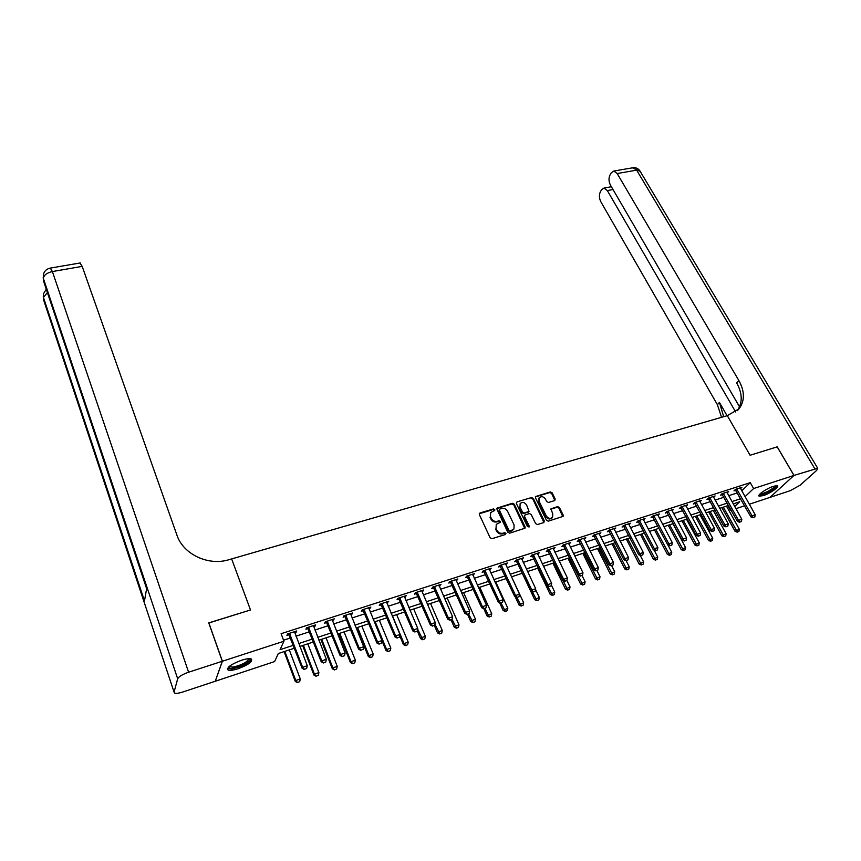 <?xml version="1.0" encoding="UTF-8"?>
<svg xmlns="http://www.w3.org/2000/svg" width="861" height="861" viewBox="0 0 861 861"><rect width="100%" height="100%" fill="white"/><g stroke="black" fill="none" stroke-linecap="round" stroke-linejoin="round"><path stroke-width="1.29" d="M494.774 509.551L493.482 508.926L480.04 512.952L479.362 514.609L490.124 537.77L492.008 538.674L505.515 534.477L505.967 533.293L504.664 532.668L502.921 533.207C500.349 533.723 498.347 532.765 496.937 530.344L496.033 528.417L496.259 524.403L500.295 522.25L500.349 521.379L499.046 520.754L497.314 521.282C494.741 521.777 492.75 520.83 491.351 518.419L490.447 516.503L490.662 512.575L494.731 510.412L494.774 509.551M494.429 510.659L493.041 509.572L479.254 513.769M505.601 534.433L504.202 533.293L502.469 533.831L502.921 533.207M499.993 522.498L498.594 521.379L496.862 521.906L497.314 521.282M763.33 495.613L759.208 496.173C756.647 495.355 766.505 488.467 773.318 486.357L777.386 485.819C779.905 486.691 770.068 493.514 763.33 495.613M238.11 668.76C233.299 670.288 229.962 670.719 228.1 670.062C226.421 667.598 230.856 664.337 241.414 660.279C246.203 658.773 249.507 658.342 251.315 659.009C252.962 661.485 248.56 664.735 238.11 668.76M554.613 500.607L555.205 499.003L552.116 492.783L550.308 491.922L535.499 496.571L535.445 497.787L546.434 520.292L548.263 521.174L563.105 516.363L563.169 515.093L559.402 507.495L557.584 506.623L550.954 508.862L552.751 513.888L552.579 517.257C550.351 519.065 548.242 518.613 546.251 515.89L539.008 501.091L539.158 497.819C541.375 495.99 543.485 496.431 545.497 499.132L546.703 501.586L548.522 502.458L554.613 500.607M794.014 475.412L770.014 497.378L790.344 490.641L800.095 485.227L816.691 470.375L817.702 468.276L794.014 475.412L777.235 446.848L750.092 455.254L777.182 446.859L793.971 475.433L769.971 497.389L749.296 504.245M208.803 622.998L250.497 609.965L231.652 558.918L727.297 415.659L750.092 455.254L727.297 415.659L739.061 408.803C744.894 400.839 744.819 391.421 738.856 380.53L617.176 173.535L613.85 171.038L611.278 172.781L609.965 175.084C608.544 178.227 608.705 181.585 610.46 185.147L739.545 406.844M208.846 622.869L222.386 661.237L283.926 641.23L280.073 649.668L293.418 645.298M741.719 490.856L750.254 482.655L281.095 633.696L283.926 641.23M750.254 482.655L753.612 488.542L793.971 475.433M514.2 504.159L512.36 503.276L497.066 508.098L496.991 509.325L507.839 532.27L509.701 533.163L525.038 528.18L525.113 526.91L514.2 504.159L513.748 504.804L511.908 503.922L496.894 508.474M516.998 501.888L531.485 497.55L533.303 498.433L544.292 520.959L543.678 522.595L537.479 524.532L535.628 523.649L531.172 514.426L529.332 513.543L524.64 515.19L524.564 516.439L529.203 526.082L529.149 526.964L527.47 526.62L516.363 503.513L516.998 501.888L531.485 497.55M283.549 640.207L290.62 637.915M295.98 636.171L309.605 631.748M314.943 630.015L328.321 625.678M333.637 623.945L346.789 619.683M352.063 617.961L364.989 613.775M370.241 612.063L382.951 607.941M388.171 606.241L400.656 602.194M405.865 600.504L418.134 596.522M423.311 594.833L435.375 590.926M440.52 589.247L452.38 585.394M457.503 583.736L469.17 579.948M474.26 578.291L485.733 574.578M490.802 572.931L502.081 569.261M507.118 567.625L518.214 564.03M523.23 562.394L534.143 558.854M539.137 557.239L549.867 553.752M554.839 552.138L565.386 548.715M570.337 547.101L580.712 543.732M585.641 542.139L595.844 538.825M600.741 537.232L610.793 533.971M615.669 532.389L625.549 529.181M630.403 527.599L640.132 524.446M644.954 522.875L654.521 519.775M659.332 518.214L668.749 515.158M673.539 513.597L682.795 510.595M687.562 509.045L696.678 506.085M701.424 504.546L710.4 501.629M715.114 500.101L723.95 497.238M728.643 495.71L737.339 492.89M294.72 632.857L296.066 632.426L296.744 630.984L287.574 633.944L286.917 635.386L289.242 634.632M313.662 626.733L314.932 626.324L315.664 624.882L306.613 627.798L305.913 629.24L308.216 628.498M332.346 620.695L334.316 618.855L325.393 621.739L324.64 623.181L326.922 622.449M350.761 614.743L352.709 612.924L343.905 615.766L343.119 617.208L345.369 616.487M368.928 608.867L370.843 607.07L362.169 609.868L361.329 611.321L363.568 610.6M386.847 603.077L388.741 601.29L380.175 604.056L379.303 605.52L381.52 604.799M404.53 597.362L406.381 595.597L397.943 598.32L397.029 599.783L399.224 599.073M421.965 591.722L423.795 589.968L415.465 592.659L414.518 594.133L416.681 593.433M439.164 586.158L440.972 584.425L432.76 587.084L431.759 588.558L433.912 587.859M456.136 580.68L457.923 578.958L449.819 581.573L448.785 583.048L450.916 582.37M472.893 575.256L474.648 573.555L466.651 576.138L465.586 577.623L467.695 576.945M489.425 569.917L491.157 568.228L483.258 570.778L482.16 572.264L484.248 571.586M505.73 564.644L507.452 562.965L499.66 565.483L498.519 566.979L500.585 566.312M521.831 559.435L523.531 557.777L515.836 560.263L514.663 561.759L516.718 561.092M537.727 554.301L539.395 552.654L531.807 555.108L530.602 556.604L532.636 555.948M553.419 549.232L555.065 547.596L547.574 550.018L546.337 551.514L548.349 550.868M568.917 544.217L570.542 542.602L563.137 544.991L561.878 546.498L563.869 545.852M584.21 539.277L585.814 537.673L578.506 540.03L577.214 541.537L579.195 540.902M599.31 534.39L600.892 532.798L593.681 535.133L592.357 536.64L594.316 536.005M614.227 529.569L615.787 527.997L608.662 530.29L607.317 531.807L609.265 531.172M628.96 524.812L630.5 523.24L623.461 525.522L622.083 527.029L624.021 526.405M643.511 520.109L645.029 518.559L638.076 520.797L636.677 522.315L638.593 521.701M657.879 515.459L659.386 513.92L652.52 516.137L651.088 517.655L652.982 517.041M672.075 510.874L673.56 509.346L666.78 511.542L665.316 513.059L667.2 512.446M686.088 506.333L687.562 504.826L680.857 506.989L679.383 508.507L681.245 507.904M699.939 501.834L701.403 500.359L694.773 502.501L693.277 504.019L695.128 503.416M713.618 497.389L715.071 495.947L708.528 498.056L706.999 499.584L708.84 498.993M727.125 493.009L728.578 491.588L722.11 493.676L720.571 495.193L722.39 494.612M740.492 488.671L741.924 487.272L735.542 489.339L733.97 490.867L735.778 490.275M215.315 681.116L222.386 661.237M744.614 505.794L735.897 508.679M731.193 510.239L730.515 510.465L731.043 509.96M727.836 505.655L730.515 510.465M294.516 648.193L278.307 653.521L274.627 661.571L215.358 681.223M734.681 506.505L739.696 501.759L733.217 503.889M728.514 505.429L719.678 508.345M714.953 509.895L705.966 512.855M701.22 514.415L692.093 517.418M687.326 518.979L678.048 522.035M673.259 523.606L663.831 526.706M659.02 528.288L649.442 531.441M644.609 533.034L634.869 536.242M630.015 537.834L620.114 541.085M615.228 542.699L605.175 546.003M600.268 547.618L590.043 550.986M585.114 552.601L574.717 556.023M569.767 557.648L559.198 561.124M554.226 562.76L543.485 566.301M538.48 567.948L527.556 571.532M522.519 573.189L511.423 576.848M506.365 578.506L495.075 582.219M489.995 583.887L478.512 587.665M473.399 589.344L461.722 593.186M456.588 594.876L444.706 598.782M439.551 600.483L427.465 604.454M422.277 606.166L409.987 610.212M404.778 611.923L392.272 616.035M387.03 617.757L374.298 621.943M369.035 623.676L356.088 627.938M350.793 629.682L337.62 634.008M332.303 635.762L318.893 640.175M313.544 641.929L299.897 646.417M745.023 496.7L753.612 488.542M298.789 643.533L312.435 639.066M317.774 637.312L331.184 632.921M336.5 631.178L349.674 626.862M354.958 625.129L367.895 620.889M373.157 619.167L385.879 614.991M391.12 613.28L403.615 609.179M408.824 607.479L421.115 603.453M426.292 601.753L438.378 597.792M443.533 596.103L455.404 592.207M460.538 590.528L472.205 586.707M477.317 585.028L488.79 581.272M493.87 579.604L505.159 575.901M510.207 574.255L521.314 570.617M526.34 568.96L537.253 565.386M542.258 563.751L552.999 560.231M557.971 558.595L568.529 555.141M573.491 553.515L583.876 550.104M588.806 548.489L599.019 545.142M603.927 543.539L613.979 540.245M618.865 538.642L628.756 535.402M633.61 533.809L643.35 530.624M648.182 529.031L657.761 525.899M662.572 524.317L671.989 521.228M676.778 519.657L686.056 516.622M690.823 515.061L699.939 512.069M704.685 510.519L713.672 507.57M718.386 506.02L727.233 503.125M731.936 501.586L740.632 498.734M296.066 632.426L295.657 631.339M314.932 626.324L314.513 625.247M333.541 620.307L333.121 619.242M351.891 614.377L351.471 613.323M369.993 608.523L369.563 607.479M387.837 602.754L387.407 601.721M405.445 597.06L405.014 596.038M422.826 591.442L422.385 590.431M439.96 585.9L439.519 584.899M456.879 580.432L456.427 579.442M473.561 575.04L473.12 574.05M490.038 569.713L489.586 568.734M506.29 564.461L505.837 563.492M522.336 559.273L521.884 558.305M538.179 554.15L537.727 553.192M553.817 549.103L553.354 548.145M569.261 544.109L568.798 543.162M584.511 539.18L584.038 538.243M599.557 534.315L599.095 533.389M614.431 529.504L628.487 557.465L624.914 558.671L610.029 529.859M629.111 524.758L643.275 552.482L639.745 553.677L624.795 525.081M643.619 520.076L643.242 519.355M657.944 515.438L657.643 514.878M490.662 512.575L490.447 516.503M496.862 521.906C494.3 522.412 492.309 521.454 490.91 519.054L490.006 517.149M496.259 524.403L496.033 528.417M502.469 533.831C499.897 534.347 497.906 533.389 496.485 530.968L495.581 529.041M524.736 528.46L513.748 504.804M499.864 509.034L499.412 510.186L508.937 530.311L510.239 530.936L513.888 529.095L514.125 525.038L507.603 511.326C506.193 508.948 504.223 508.001 501.683 508.485L499.864 509.034M499.455 509.325L499.412 510.186M513.888 529.095L511.595 531L509.777 531.56L508.474 530.936L498.96 510.821M543.904 522.498L532.83 499.068L531.011 498.196M524.64 515.19L524.101 517.074L528.729 526.706L529.203 526.082M526.566 504.923C524.543 502.167 522.401 501.737 520.141 503.62L519.979 506.903L522.509 512.155L524.349 513.038L529.041 511.391L526.566 504.923M520.141 503.62L519.979 506.903M529.041 511.391L523.875 513.673L522.035 512.79L519.517 507.549M538.954 498.142L539.008 501.091M552.579 517.257L552.084 517.891C549.856 519.689 547.747 519.237 545.756 516.525L538.534 501.737M562.782 516.643L558.907 508.13L557.089 507.258L550.782 509.217M554.828 500.521L551.632 493.428L549.824 492.557L535.327 496.937M284.098 651.616L295.291 681.438L295.775 680.513L300.285 678.974L289.307 649.904M297.346 682.601L299.682 681.675L297.346 682.601L295.291 681.438M284.83 651.379L295.775 680.513L297.432 682.45M300.285 678.974L299.682 681.675M304.342 669.288L306.645 668.502L304.342 669.288L302.641 667.286L302.136 668.265L288.467 633.653M294.516 631.705L307.259 665.736L302.641 667.286L289.5 633.33M306.645 668.502L307.259 665.736M302.136 668.265L304.256 669.449M302.631 645.524L313.931 675.067L314.448 674.141L318.893 672.624L307.808 643.813M315.998 676.219L318.301 675.304L315.998 676.219L313.931 675.067M303.395 645.266L314.448 674.141L316.084 676.068M318.893 672.624L318.301 675.304M320.905 639.508L332.324 668.793L332.863 667.856L337.243 666.36L326.061 637.818M334.38 669.933L336.662 669.029L334.38 669.933L332.324 668.793M321.702 639.249L332.863 667.856L334.477 669.772M337.243 666.36L336.662 669.029M338.933 633.578L350.449 662.604L351.03 661.668L355.345 660.193L344.066 631.888M352.526 663.723L354.775 662.83L352.526 663.723L350.449 662.604M339.761 633.309L351.03 661.668L352.623 663.573M355.345 660.193L354.775 662.83M323.456 662.83L325.727 662.055L323.456 662.83L321.777 660.839L321.239 661.818L307.442 627.529M313.458 625.592L326.33 659.3L321.777 660.839L308.507 627.185M325.727 662.055L326.33 659.3M321.239 661.818L323.359 662.992M342.291 656.459L344.54 655.695L342.291 656.459L340.644 654.478L340.073 655.469L326.158 621.491M332.131 619.565L345.132 652.972L340.644 654.478L327.255 621.136M344.54 655.695L345.132 652.972M340.073 655.469L342.194 656.62M360.877 650.173L363.084 649.431L360.877 650.173L359.241 648.215L358.639 649.205L344.604 615.54M350.545 613.624L363.676 646.719L359.241 648.215L345.735 615.174M363.084 649.431L363.676 646.719M358.639 649.205L360.77 650.346M356.723 627.734L368.336 656.502L368.949 655.555L373.211 654.102L361.824 626.055M370.413 657.61L372.641 656.717L370.413 657.61L368.336 656.502M357.584 627.443L368.949 655.555L370.51 657.449M373.211 654.102L372.641 656.717M379.195 643.985L381.369 643.253L379.195 643.985L377.592 642.026L376.946 643.027L362.804 609.663M368.702 607.758L381.95 640.562L377.592 642.026L363.955 609.287M381.369 643.253L381.95 640.562M376.946 643.027L379.088 644.146M249.582 658.697C252.617 660.376 240.337 667.35 232.814 668.244C229.855 668.62 228.466 668.211 228.628 667.006L228.628 667.006M229.177 666.5L233.03 667.124C241.995 664.972 247.279 662.163 248.872 658.708M227.433 668.642L231.857 668.965C241.833 666.694 248.377 663.4 251.509 659.106M775.804 485.733C775.955 487.218 773.178 489.446 767.474 492.417C762.997 494.505 760.381 495.129 759.639 494.289M760.231 493.687C761.436 493.966 763.75 493.299 767.173 491.674C771.66 489.382 774.254 487.455 774.965 485.895M758.961 495.301C760.532 495.538 763.363 494.698 767.431 492.761C772.812 490.017 776.019 487.67 777.074 485.722M222.299 661.259L208.76 622.89L250.497 609.965L231.652 558.918L228.865 559.725C208.297 566.172 183.124 554.236 176.892 535.036L82.182 266.383L52.392 271.549L188.591 672.215L222.299 661.259L215.272 681.245L182.855 691.986C178.884 693.256 176.139 693.632 174.6 693.105L174.062 692.093L177.678 678.78L43.351 278.351L43.362 280.514L146.628 588.623L144.487 600.913L43.437 297.432L43.448 299.51L174.062 692.093M188.591 672.215C182.467 674.4 178.83 676.585 177.678 678.78M79.944 263.003L82.182 266.383M735.671 411.978L607.328 190.561L604.035 188.053L601.591 189.7L600.321 191.928C598.955 194.973 599.127 198.256 600.849 201.775L717.385 404.692L721.55 417.316M723.703 416.692L719.419 402.41L727.071 415.723M737.264 410.686C742.699 402.765 742.516 393.531 736.704 382.951L738.856 380.53M381.94 640.616L385.986 650.475L386.621 649.528L390.829 648.085L379.346 620.286M388.063 651.573L390.27 650.69L388.063 651.573L385.986 650.475M375.159 621.664L386.621 649.528L388.171 651.411M390.829 648.085L390.27 650.69M399.719 635.719L403.4 644.534L404.057 643.576L408.211 642.155L396.641 614.593M405.477 645.61L407.662 644.749L405.477 645.61L403.4 644.534M392.508 615.959L404.057 643.576L405.585 645.449M408.211 642.155L407.662 644.749M417.262 630.855L420.577 638.668L421.266 637.71L425.356 636.311L413.71 608.985M422.654 639.734L424.817 638.873L422.654 639.734L420.577 638.668M417.617 629.133L422.773 639.572M425.356 636.311L424.817 638.873M434.331 625.473L437.528 632.878L438.238 631.92L442.285 630.532L430.543 603.443M439.616 633.933L441.758 633.083L439.616 633.933L437.528 632.878M434.945 624.268L439.734 633.771M442.285 630.532L441.758 633.083M451.046 619.823L454.253 627.174L454.995 626.205L458.988 624.838L447.171 597.975M456.352 628.207L458.461 627.368L456.352 628.207L454.253 627.174M438.916 585.093L452.595 616.745L452.047 619.36L449.862 620.221L452.047 619.36L456.47 628.046M458.988 624.838L458.461 627.368M397.255 637.883L399.407 637.151L397.255 637.883L395.673 635.935L395.005 636.936L380.756 603.873M386.621 601.979L399.978 634.482L395.673 635.935L381.94 603.486M399.407 637.151L399.978 634.482M395.005 636.936L397.147 638.044M415.077 631.856L417.198 631.145L415.077 631.856L413.517 629.918L412.817 630.93L398.46 598.147M404.293 596.275L417.757 628.487L413.517 629.918L399.665 597.76M417.198 631.145L417.757 628.487M412.817 630.93L414.959 632.028M432.652 625.915L434.74 625.215L432.652 625.915L431.103 623.988L430.382 625L415.928 592.519M421.718 590.646L435.289 622.578L431.103 623.988L417.165 592.11M434.74 625.215L435.289 622.578M430.382 625L432.534 626.087M449.991 620.06L448.463 618.144L447.709 619.156L433.158 586.954M452.595 616.745L448.463 618.144L434.418 586.545M447.709 619.156L449.862 620.221M467.092 614.28L469.127 613.592L467.092 614.28L465.586 612.375L464.8 613.387L450.152 581.466M455.889 579.614L469.654 610.998L465.586 612.375L451.455 581.046M469.127 613.592L469.654 610.998M464.8 613.387L466.963 614.442M467.534 614.248L470.773 621.534L471.537 620.555L475.476 619.22L463.573 592.583M472.861 622.568L474.96 621.728L472.861 622.568L470.773 621.534M468.567 613.904L472.99 622.406M475.476 619.22L474.96 621.728M483.957 608.576L485.97 607.898L483.957 608.576L482.472 606.682L481.676 607.705L466.931 576.052M472.635 574.212L486.497 605.326L482.472 606.682L468.255 575.622M485.97 607.898L486.497 605.326M481.676 607.705L483.828 608.749L487.068 615.97L491.739 613.667L479.771 587.256M489.166 616.982L491.233 616.164L489.166 616.982L487.068 615.97M484.872 608.393L489.296 616.82M491.739 613.667L491.233 616.164M500.607 602.948L502.598 602.28L500.607 602.948L499.143 601.064L498.315 602.087L483.495 570.703M489.156 568.873L503.115 599.719L499.143 601.064L484.829 570.273M502.598 602.28L503.115 599.719M498.315 602.087L500.467 603.12M499.595 602.7L503.158 610.481L507.807 608.189L495.764 581.993M505.256 611.482L507.301 610.664L505.256 611.482L503.158 610.481M500.973 602.948L505.385 611.321M507.807 608.189L507.301 610.664M517.041 597.394L519 596.738L517.041 597.394L515.588 595.521L514.738 596.544L499.832 565.429M505.461 563.611L519.506 594.198L515.588 595.521L501.199 564.988M519 596.738L519.506 594.198M514.738 596.544L516.901 597.566M515.19 596.759L519.043 605.057L523.66 602.775L511.552 576.795M521.131 606.047L523.165 605.24L521.131 606.047L519.043 605.057M516.837 597.534L521.282 605.886M523.66 602.775L523.165 605.24M533.25 591.916L535.187 591.259L533.25 591.916L531.829 590.043L530.946 591.077L515.965 560.22M521.562 558.412L535.693 588.741L531.829 590.043L517.353 559.768M535.187 591.259L535.693 588.741M530.946 591.077L533.11 592.088M522.283 573.275L534.724 599.697L539.32 597.437L535.542 589.462M536.823 600.687L538.835 599.88L536.823 600.687L534.724 599.697M532.27 591.701L536.963 600.526M539.32 597.437L538.835 599.88M549.253 586.502L551.158 585.857L549.253 586.502L547.844 584.651L546.939 585.684L531.883 555.076M537.447 553.279L551.653 583.36L547.844 584.651L533.293 554.624M551.158 585.857L551.653 583.36M546.939 585.684L549.103 586.675M537.694 568.195L550.201 594.413L554.775 592.164L551.341 584.985M552.299 595.392L554.301 594.596L552.299 595.392L550.201 594.413M547.51 585.943L552.45 595.22M554.775 592.164L554.301 594.596M565.053 581.164L566.936 580.529L565.053 581.164L563.654 579.313L562.728 580.357L547.607 550.007M553.139 548.22L567.421 578.043L563.654 579.313L549.038 549.544M552.923 563.191L565.494 589.193L570.036 586.965L566.925 580.54L567.421 578.043M562.728 580.357L564.902 581.336M567.593 590.162L569.562 589.365L567.593 590.162L565.494 589.193M554.107 562.803L567.743 589.989M570.036 586.965L569.562 589.365M567.969 558.24L580.594 584.038L585.114 581.821L582.036 575.546M582.693 584.996L584.651 584.21L582.693 584.996L580.594 584.038M569.164 557.853L582.843 584.823M585.114 581.821L584.651 584.21M582.822 553.354L595.5 578.947L599.999 576.741L596.91 570.52M597.609 579.894L599.547 579.119L597.609 579.894L595.5 578.947M584.038 552.956L597.76 579.722M599.999 576.741L599.547 579.119M597.491 548.532L610.234 573.921L614.7 571.726L611.59 565.559M612.332 574.857L614.248 574.083L612.332 574.857L610.234 573.921M598.739 548.123L612.494 574.685M614.7 571.726L614.248 574.083M611.988 543.765L624.774 568.96L629.23 566.775L626.108 560.651M626.883 569.874L628.778 569.121L626.883 569.874L624.774 568.96M613.247 543.345L627.045 569.713M629.23 566.775L628.778 569.121M626.302 539.051L639.153 564.052L643.576 561.878L640.218 555.367M641.251 564.967L643.135 564.213L641.251 564.967L639.153 564.052M627.594 538.631L641.423 564.794M643.576 561.878L643.135 564.213M640.455 534.401L653.348 559.209L657.75 557.045L654.145 550.125M655.447 560.102L657.32 559.359L655.447 560.102L653.348 559.209M641.757 533.971L655.619 559.941M657.75 557.045L657.32 559.359M654.435 529.806L667.372 554.419L671.752 552.267L667.899 544.959M669.481 555.302L671.322 554.57L669.481 555.302L667.372 554.419M655.759 529.364L669.654 555.141M671.752 552.267L671.322 554.57M668.244 525.253L681.234 549.684L685.593 547.553L672.882 523.736M683.343 550.566L685.162 549.835L683.343 550.566L681.234 549.684M669.589 524.812L683.516 550.394M685.593 547.553L685.162 549.835M681.901 520.765L694.924 545.013L699.261 542.882L686.518 519.248M697.033 545.885L698.841 545.153L697.033 545.885L694.924 545.013M683.257 520.324L697.216 545.713M699.261 542.882L698.841 545.153M695.387 516.331L708.463 540.396L712.768 538.276L699.982 514.813M710.562 541.257L712.359 540.536L710.562 541.257L708.463 540.396M696.764 515.879L710.745 541.085M712.768 538.276L712.359 540.536M708.732 511.94L721.83 535.822L726.124 533.723L713.295 510.444M723.94 536.683L725.715 535.962L723.94 536.683L721.83 535.822M710.121 511.488L724.123 536.511M726.124 533.723L725.715 535.962M721.905 507.603L735.057 531.312L739.319 529.224L726.458 506.107M737.156 532.152L738.921 531.452L737.156 532.152L735.057 531.312M723.315 507.14L737.339 531.99M739.319 529.224L738.921 531.452M580.648 575.901L582.499 575.266L580.648 575.901L579.27 574.061L578.323 575.094L563.126 545.002M568.626 543.216L582.983 572.802L579.27 574.061L564.579 544.529M582.499 575.266L582.983 572.802M578.323 575.094L580.486 576.074M596.038 570.692L597.868 570.079L596.038 570.692L594.671 568.863L593.703 569.907L578.463 540.073M583.919 538.286L598.341 567.625L594.671 568.863L579.916 539.578M597.868 570.079L598.341 567.625M593.703 569.907L595.877 570.865M611.235 565.559L613.043 564.945L611.235 565.559L609.889 563.74L608.899 564.784L593.616 535.208M599.019 533.411L613.516 562.513L609.889 563.74L595.069 534.681M613.043 564.945L613.516 562.513M608.899 564.784L611.073 565.731M626.238 560.489L628.024 559.887L626.238 560.489L624.914 558.671L623.902 559.725L608.566 530.408M628.024 559.887L628.487 557.465M623.902 559.725L626.065 560.662M641.058 555.474L642.823 554.882L641.058 555.474L639.745 553.677L638.711 554.721L623.342 525.651M642.823 554.882L643.275 552.482M638.711 554.721L640.885 555.657M655.684 550.534L657.427 549.942L655.684 550.534L654.392 548.737L653.338 549.792L637.926 520.97M643.199 519.151L657.879 547.564L654.392 548.737L639.389 520.378M657.427 549.942L657.879 547.564M653.338 549.792L655.512 550.706M670.138 545.648L671.86 545.067L670.138 545.648L668.857 543.861L667.792 544.916L652.337 516.331M657.567 514.512L672.301 542.699L668.857 543.861L653.8 515.728M671.86 545.067L672.301 542.699M667.792 544.916L669.966 545.82M684.409 540.826L686.109 540.245L684.409 540.826L683.15 539.051L682.063 540.105L666.565 511.757M671.752 509.927L686.551 537.899L683.15 539.051L668.039 511.122M686.109 540.245L686.551 537.899M682.063 540.105L684.226 540.999M698.508 536.059L700.187 535.488L698.508 536.059L697.259 534.294L696.162 535.348L680.631 507.226M685.776 505.407L700.617 533.153L697.259 534.294L682.106 506.591M700.187 535.488L700.617 533.153M696.162 535.348L698.325 536.231M712.434 531.355L714.103 530.785L712.434 531.355L711.197 529.59L710.077 530.645L694.515 502.759M699.627 500.93L714.522 528.471L711.197 529.59L696 502.103M714.103 530.785L714.522 528.471M710.077 530.645L712.251 531.528M726.2 526.706L727.836 526.146L726.2 526.706L724.973 524.952L723.843 526.006L708.237 498.347M713.306 496.517L728.255 523.843L724.973 524.952L709.733 497.669M727.836 526.146L728.255 523.843M723.843 526.006L726.006 526.878M739.793 522.11L741.407 521.562L739.793 522.11L738.577 520.367L737.425 521.422L721.798 493.977M726.835 492.148L741.827 519.269L738.577 520.367L723.294 493.288M741.407 521.562L741.827 519.269M737.425 521.422L739.599 522.283M753.224 517.569L754.817 517.03L753.224 517.569L752.03 515.825L750.857 516.891L735.197 489.672M740.191 487.832L755.226 514.749L752.03 515.825L736.704 488.962M754.817 517.03L755.226 514.749M750.857 516.891L753.031 517.741M493.041 509.572L493.482 508.926M504.202 533.293L504.664 532.668M498.594 521.379L499.046 520.754M490.91 519.054L491.351 518.419M496.485 530.968L496.937 530.344M479.609 513.597L480.04 512.952M524.64 527.535L525.113 526.91M497.206 508.324L497.658 507.678M511.908 503.922L512.36 503.276M508.474 530.936L508.937 530.311M509.777 531.56L510.239 530.936M511.595 531L512.058 530.376M532.83 499.068L533.303 498.433M543.797 521.583L544.292 520.959M524.101 517.074L524.564 516.439M522.035 512.79L522.509 512.155M523.875 513.673L524.349 513.038M528.008 512.413L528.482 511.778M545.756 516.525L546.251 515.89M550.997 509.12L551.492 508.485M557.089 507.258L557.584 506.623M558.907 508.13L559.402 507.495M562.663 515.717L563.169 515.093M535.574 496.829L536.048 496.184M549.824 492.557L550.308 491.922M551.632 493.428L552.116 492.783M554.71 499.649L555.205 499.003M289.813 633.728L289.339 634.751M290.06 634.148L289.587 635.181M308.819 627.583L308.313 628.616M309.067 628.013L308.561 629.047M327.567 621.534L327.019 622.568M327.804 621.954L327.266 622.987M346.047 615.561L345.476 616.605M346.294 615.981L345.713 617.025M364.278 609.674L363.665 610.718M364.515 610.083L363.912 611.138M46.257 289.156L43.416 293.913L43.437 297.432L47.398 292.546M43.976 301.081L43.244 296.69M80.288 262.939L50.584 268.051C46.645 268.783 44.234 271.032 43.33 274.777L43.351 278.351C43.889 275.089 46.903 272.829 52.392 271.549L50.304 268.094M43.933 282.214L43.158 277.629M719.419 402.41L717.385 404.692M814.775 468.664L636.656 170.155L617.176 173.535M613.021 189.538L607.328 190.561M632.415 167.841L640.218 171.425M382.252 603.862L381.617 604.917M382.499 604.282L381.864 605.326M399.978 598.137L399.321 599.191M400.225 598.546L399.569 599.6M417.477 592.486L416.778 593.552M417.725 592.895L417.025 593.95M434.73 586.911L434.009 587.977M434.977 587.31L434.256 588.375M451.756 581.412L451.013 582.477M452.014 581.81L451.261 582.875M468.567 575.987L467.792 577.053M468.815 576.386L468.04 577.451M485.141 570.628L484.345 571.704M485.389 571.026L484.592 572.091M501.511 565.343L500.682 566.42M501.759 565.731L500.941 566.807M517.665 560.134L516.815 561.211M517.913 560.511L517.063 561.587M533.605 554.979L532.733 556.055M533.852 555.356L532.981 556.443M549.34 549.899L548.457 550.975M549.598 550.276L548.705 551.352M564.881 544.873L563.966 545.96M565.128 545.25L564.224 546.337M580.228 539.922L579.292 541.009M580.475 540.288L579.539 541.375M595.371 535.025L594.413 536.112M595.618 535.402L594.671 536.478M610.331 530.193L609.362 531.28M610.578 530.559L609.61 531.646M625.108 525.425L624.107 526.512M625.355 525.791L624.365 526.878M639.701 520.711L638.679 521.798M639.949 521.077L638.937 522.164M654.112 516.062L653.079 517.149M654.36 516.417L653.327 517.504M668.34 511.456L667.297 512.553M668.599 511.811L667.544 512.908M682.407 506.914L681.342 508.012M682.665 507.269L681.6 508.367M696.301 502.426L695.225 503.524M696.56 502.781L695.473 503.868M710.034 497.992L708.937 499.089M710.282 498.336L709.184 499.434M723.595 493.611L722.487 494.709M723.853 493.956L722.734 495.053M737.005 489.285L735.875 490.383M737.253 489.629L736.123 490.727M538.685 498.454L539.158 497.819M229.456 666.263L229.726 667.006M737.716 410.256L739.061 408.803M611.385 186.729L604.035 188.053M817.702 468.276L639.745 170.639C638.141 168.498 635.988 167.508 633.298 167.691L613.85 171.038"/></g></svg>
